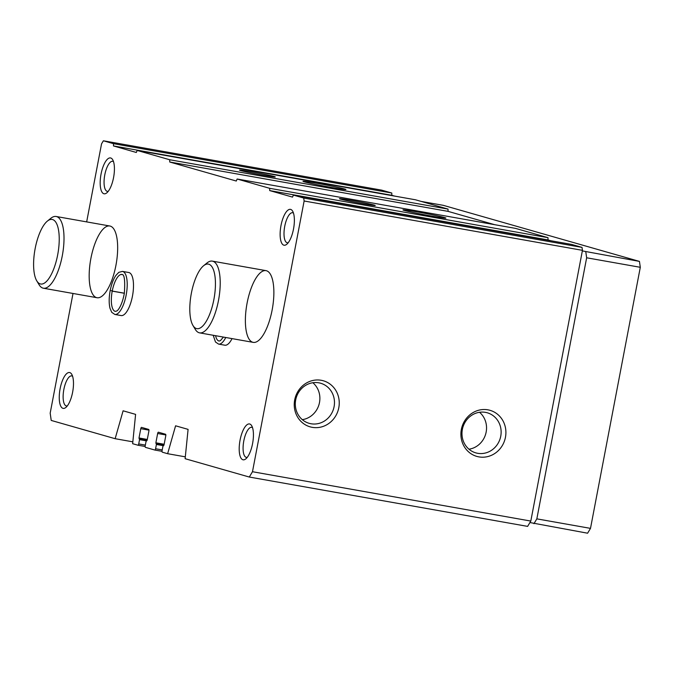 <?xml version="1.0" encoding="UTF-8"?>
<svg xmlns="http://www.w3.org/2000/svg" width="674" height="674" viewBox="0 0 674 674"><rect width="100%" height="100%" fill="white"/><g stroke="black" fill="none" stroke-linecap="round" stroke-linejoin="round"><path stroke-width="1.01" d="M86.66 221.898L101.547 143.848L103.383 140.79L113.468 143.672L113.493 145.946L136.317 152.467L137.159 150.445L169.705 159.746L169.73 162.013L236.296 181.036L237.13 179.014L269.676 188.316L269.701 190.59L292.524 197.111L293.367 195.089L303.704 198.038L304.126 200.995L252.48 471.724L249.296 477.04L185.123 458.699L188.088 429.372L175.585 425.799L167.632 453.703L162.316 452.178A1.458 0.514 100.1 0 1 162.089 450.611L162.914 446.314L163.993 445.118L165.77 435.817A1.458 0.514 100.1 0 0 165.543 434.25L158.424 432.211A1.458 0.514 100.1 0 0 158.398 432.202A1.458 0.514 100.1 0 0 157.649 433.5L155.871 442.793L156.41 444.461L155.593 448.749A1.458 0.514 100.1 0 1 154.843 450.047A1.458 0.514 100.1 0 1 154.818 450.038L145.449 447.359A1.458 0.514 100.1 0 1 145.222 445.784L146.039 441.495L147.126 440.299L148.903 430.998A1.458 0.514 100.1 0 0 148.676 429.422L141.548 427.392A1.458 0.514 100.1 0 1 141.548 427.392A1.458 0.514 100.1 0 0 140.782 428.681L139.004 437.974L139.543 439.642L138.726 443.93A1.458 0.514 100.1 0 1 137.968 445.219L132.643 443.703L135.6 414.375L123.106 410.803L115.144 438.698L51.224 420.433L50.179 413.154L73.011 293.468M115.144 438.698L132.829 441.832M167.632 453.703L185.316 456.837M249.296 477.04L527.616 526.386L530.809 521.069L252.48 471.724M303.704 198.038L582.024 247.392L582.454 250.34L530.809 521.069M293.367 195.089L571.695 244.435L582.024 247.392M363.606 203.885A18.215 0.623 10.8 0 0 375.233 205.528A18.215 0.623 10.8 0 0 357.473 201.484A18.215 0.623 10.8 0 0 339.469 198.712A18.215 0.623 10.8 0 0 363.606 203.885M431.924 216.135A21.854 0.75 10.8 0 0 445.893 218.081A21.854 0.75 10.8 0 0 424.561 213.254A21.854 0.75 10.8 0 0 402.951 209.892A21.854 0.75 10.8 0 0 431.924 216.135M269.676 188.316L547.996 237.661L548.021 239.936L550.835 240.736M237.13 179.014L515.458 228.368L547.996 237.661M263.635 175.316A18.215 0.623 10.8 0 0 275.262 176.959A18.215 0.623 10.8 0 0 257.502 172.915A18.215 0.623 10.8 0 0 239.497 170.134A18.215 0.623 10.8 0 0 263.635 175.316M331.953 187.557A21.854 0.75 10.8 0 0 345.922 189.512A21.854 0.75 10.8 0 0 324.59 184.684A21.854 0.75 10.8 0 0 302.98 181.323A21.854 0.75 10.8 0 0 331.953 187.557M169.705 159.746L448.025 209.092L448.05 211.366L494.598 224.669M137.159 150.445L415.487 199.79L448.025 209.092M113.468 143.672L391.796 193.025L391.813 195.292L394.627 196.092M103.383 140.79L381.711 190.144L391.796 193.025M294.69 399.901A23.969 22.385 105.9 0 0 323.891 426.145A23.969 22.385 105.9 0 0 331.659 385.393A23.969 22.385 105.9 0 0 294.69 399.901M461.345 429.448A23.969 22.385 105.9 0 0 490.546 455.691A23.969 22.385 105.9 0 0 498.322 414.94A23.969 22.385 105.9 0 0 461.345 429.448M304.126 200.995L582.454 250.34M232.041 338.618A21.854 7.759 100.1 0 1 224.855 345.206L218.57 344.094A21.854 7.759 -79.9 0 0 225.756 337.497M122.483 271.403L128.768 272.515A21.854 7.759 100.1 0 1 132.449 296.181A21.854 7.759 100.1 0 1 121.135 315.567L114.85 314.446A21.854 7.759 -79.9 0 0 126.308 294.285A21.854 7.759 -79.9 0 0 122.483 271.403L118.851 272.313L115.835 275.472C113.316 279.247 111.437 284.268 110.199 290.536M252.565 443.652A18.215 6.47 100.1 0 1 245.799 458.884A18.215 6.47 100.1 0 1 239.952 440.737A18.215 6.47 100.1 0 1 251.68 425.707A18.215 6.47 100.1 0 1 252.565 443.652M293.502 229.067A18.215 6.47 100.1 0 1 286.728 244.3A18.215 6.47 100.1 0 1 280.881 226.152A18.215 6.47 100.1 0 1 292.617 211.122A18.215 6.47 100.1 0 1 293.502 229.067M72.615 392.226A18.215 6.47 100.1 0 1 65.85 407.458A18.215 6.47 100.1 0 1 60.003 389.311A18.215 6.47 100.1 0 1 71.73 374.281A18.215 6.47 100.1 0 1 72.615 392.226M113.552 177.641A18.215 6.47 100.1 0 1 106.778 192.874A18.215 6.47 100.1 0 1 100.931 174.726A18.215 6.47 100.1 0 1 112.668 159.696A18.215 6.47 100.1 0 1 113.552 177.641M115.911 265.438A36.43 12.941 100.1 0 1 97.056 297.731A36.43 12.941 100.1 0 1 90.678 259.608A36.43 12.941 100.1 0 1 109.778 225.992A36.43 12.941 100.1 0 1 115.911 265.438M272.119 310.074A36.43 12.941 100.1 0 1 253.264 342.375A36.43 12.941 100.1 0 1 246.886 304.244A36.43 12.941 100.1 0 1 265.977 270.636A36.43 12.941 100.1 0 1 272.119 310.074M137.968 445.219A1.458 0.514 100.1 0 1 137.951 445.219L145.154 446.491L137.993 445.228M113.493 145.946L391.813 195.292M169.73 162.013L448.05 211.366M269.701 190.59L548.021 239.936M468.978 449.204A20.843 19.479 105.9 0 0 485.693 434.014A20.843 19.479 105.9 0 0 479.534 412.286M462.364 429.431A20.843 19.479 105.9 0 0 475.827 452.877A20.843 19.479 105.9 0 0 500.276 438.184A20.843 19.479 105.9 0 0 487.277 412.783A20.843 19.479 105.9 0 0 462.364 429.431M302.323 419.658A20.843 19.479 105.9 0 0 319.029 404.467A20.843 19.479 105.9 0 0 312.871 382.739M295.701 399.884A20.843 19.479 105.9 0 0 309.164 423.331A20.843 19.479 105.9 0 0 333.622 408.638A20.843 19.479 105.9 0 0 320.622 383.236A20.843 19.479 105.9 0 0 295.701 399.884M108.261 191.315A15.258 5.417 100.1 0 1 107.36 191.365A15.258 5.417 100.1 0 1 104.689 175.392A15.258 5.417 100.1 0 1 112.693 161.313A15.258 5.417 100.1 0 1 113.518 161.667M67.324 405.9A15.258 5.417 100.1 0 1 66.431 405.95A15.258 5.417 100.1 0 1 63.76 389.976A15.258 5.417 100.1 0 1 71.756 375.898A15.258 5.417 100.1 0 1 72.581 376.252M288.211 242.741A15.258 5.417 100.1 0 1 287.309 242.792A15.258 5.417 100.1 0 1 284.639 226.818A15.258 5.417 100.1 0 1 292.642 212.74A15.258 5.417 100.1 0 1 293.468 213.094M247.274 457.326A15.258 5.417 100.1 0 1 246.381 457.376A15.258 5.417 100.1 0 1 243.71 441.403A15.258 5.417 100.1 0 1 251.705 427.324A15.258 5.417 100.1 0 1 252.531 427.678M203.556 265.767L207.011 262.953A36.43 12.941 100.1 0 1 212.327 261.124A36.43 12.941 100.1 0 1 218.469 300.562A36.43 12.941 100.1 0 1 199.605 332.863A36.43 12.941 100.1 0 1 195.249 329.316L192.966 325.491A32.79 11.643 100.1 0 1 191.155 294.37A32.79 11.643 100.1 0 1 203.556 265.767A32.79 11.643 100.1 0 1 213.86 299.61A32.79 11.643 100.1 0 1 192.966 325.491M421.132 201.408L443.256 205.326L639.449 261.402L640.3 267.3L590.5 528.374L587.602 533.21L529.924 522.544M582.344 250.905L639.449 261.402M585.799 251.891L586.65 257.788L640.3 267.3M586.65 257.788L536.841 518.862L590.5 528.374M536.841 518.862L533.943 523.698M47.349 221.123L50.811 218.309A36.43 12.941 100.1 0 1 56.119 216.48A36.43 12.941 100.1 0 1 62.261 255.926A36.43 12.941 100.1 0 1 43.406 288.219A36.43 12.941 100.1 0 1 39.041 284.672L36.758 280.847A32.79 11.643 100.1 0 1 34.947 249.725A32.79 11.643 100.1 0 1 47.349 221.123A32.79 11.643 100.1 0 1 57.652 254.974A32.79 11.643 100.1 0 1 36.758 280.847M112.221 291.126L124.353 293.274L112.221 291.126A18.762 6.664 -79.9 0 0 115.389 311.396L116.686 311.009C117.824 310.781 122.078 305.625 124.328 293.392C126.08 269.221 120.857 275.691 121.935 274.453A18.762 6.664 -79.9 0 0 112.238 291.05L124.361 293.198M111.193 290.646L112.238 291.05M154.86 450.047L162.021 451.319L154.843 450.047M157.649 433.5L165.838 434.949M155.871 442.793L164.161 444.267M155.989 443.585L164.018 445.009M156.301 443.669L164.009 445.042M156.41 444.461L163.251 445.674M155.593 448.749L162.223 449.929M140.782 428.681L148.962 430.13M139.004 437.974L147.286 439.448M139.114 438.766L147.151 440.189L139.434 438.85M139.543 439.642L146.376 440.847M138.726 443.93L145.357 445.101M215.596 335.703A18.762 6.664 -79.9 0 0 219.109 341.044L220.406 340.648L223.406 337.084M199.605 332.863L253.264 342.375M212.327 261.124L265.977 270.636M43.406 288.219L97.056 297.731M56.119 216.48L109.778 225.992M114.85 314.446L111.758 312.348L110.014 308.338C108.859 303.502 108.902 297.638 110.157 290.755M218.57 344.094L215.478 341.996L213.203 335.273"/></g></svg>
